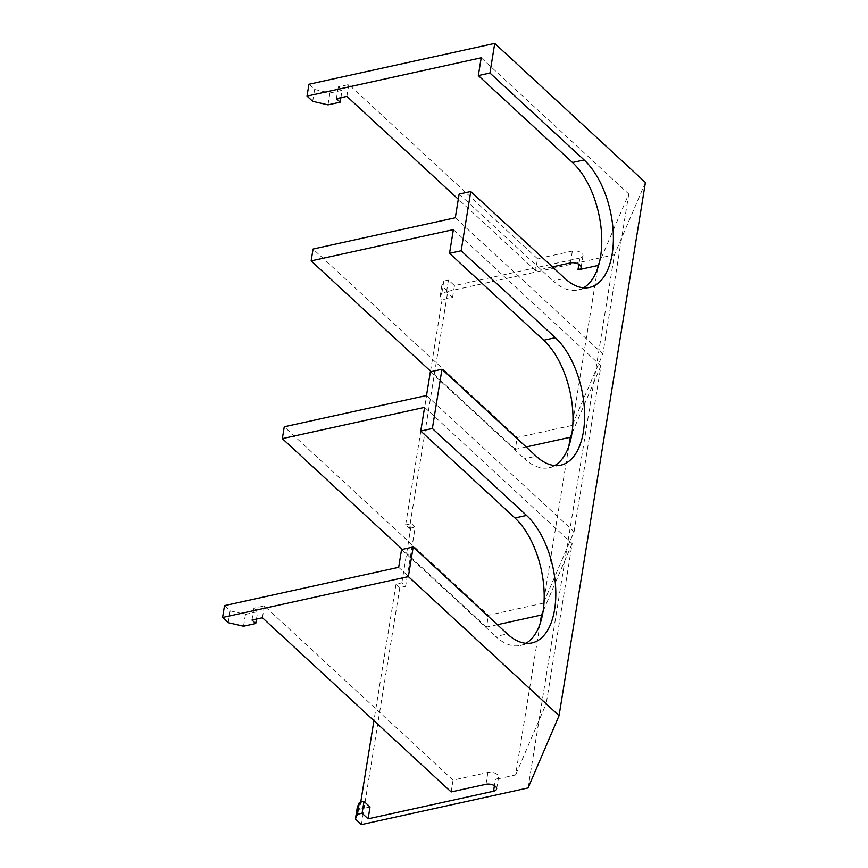 <?xml version="1.0" encoding="UTF-8"?>
<svg xmlns="http://www.w3.org/2000/svg" width="868" height="868" viewBox="0 0 868 868"><rect width="100%" height="100%" fill="white"/><g stroke="black" fill="none" stroke-linecap="round" stroke-linejoin="round"><path stroke-width="0.65" stroke-dasharray="4.34 3.25" d="M451.154 791.952L453.074 780.104L487.903 772.444A6.987 3.58 9.2 0 1 495.227 773.247A6.987 3.58 9.2 0 1 498.568 777.034A6.987 3.58 9.2 0 1 495.444 779.399L494.424 785.659M552.406 266.888L535.589 270.588L537.509 258.74L572.348 251.08A6.987 3.58 9.2 0 1 579.672 251.883A6.987 3.58 9.2 0 1 583.014 255.669A6.987 3.58 9.2 0 1 579.878 258.035L578.869 264.295M401.851 582.862L411.443 523.621L415.208 527.093L405.616 586.345L401.851 582.862L396.047 584.142L373.924 720.668M528.059 787.96L614.425 254.747L447.79 291.388L409.403 528.373L405.638 524.89L411.443 523.621M405.638 524.89L430.441 371.786M430.539 371.124L442.105 299.764L439.837 297.67L441.758 285.822L447.79 291.388M439.837 297.67L441.877 292.917L446.521 291.898L452.553 297.464L442.105 299.764M452.553 297.464L454.474 285.615L579.878 258.035M597.64 268.429L572.207 425.418L517.219 437.505L313.055 249.051M526.16 446.966L515.299 449.353L517.219 437.505M568.855 446.174L543.422 603.151L488.434 615.249L284.259 426.785M497.375 624.71L486.514 627.097L488.434 615.249M540.059 623.908L515.592 774.961L495.444 779.399M370.028 806.98L359.58 809.269L360.741 802.13M361.424 824.6L399.812 587.614L405.616 586.345M409.403 528.373L415.208 527.093M399.812 587.614L396.047 584.142M359.58 809.269L357.323 807.186M398.683 567.314L546.243 703.525L515.592 774.961M453.074 780.104L264.349 605.897L253.89 608.197L257.666 611.68L245.47 614.36L230.15 610.833L224.497 605.625M446.521 291.898L448.441 280.049L454.474 285.615M535.589 270.588L458.304 199.239M481.208 57.798L628.768 194.009L599.354 262.57M441.877 292.917L443.798 281.069L441.758 285.822M443.798 281.069L448.441 280.049M645.412 182.486L614.425 254.747M537.509 258.74L348.784 84.532L338.336 86.833L342.101 90.315L329.916 92.995L314.596 89.469L308.943 84.261M554.739 465.552A69.874 36.716 -102.4 0 1 549.129 467.733A69.874 36.716 -102.4 0 1 524.522 458.738L536.131 456.177M430.354 371.808L524.522 458.738M426.514 395.504L574.073 531.704L543.422 603.151M453.378 229.619L600.938 365.819L574.073 531.704M583.524 287.818A69.874 36.716 -102.4 0 1 577.914 289.988A69.874 36.716 -102.4 0 1 553.307 280.993L564.927 278.444M459.139 194.063L553.307 280.993M455.299 217.77L602.859 353.97L572.207 425.418M628.768 194.009L602.859 353.97M525.943 643.286A69.874 36.716 -102.4 0 1 520.344 645.466A69.874 36.716 -102.4 0 1 495.736 636.472L507.346 633.922M401.559 549.542L495.736 636.472M424.593 407.352L572.153 543.552L546.243 703.525M572.153 543.552L543.118 611.235M600.938 365.819L571.914 433.49M515.299 449.353L431.103 371.645M486.514 627.097L402.318 549.379M312.675 101.317L314.596 89.469M228.23 622.681L230.15 610.833M327.995 104.844L329.916 92.995M243.55 626.208L245.47 614.36M340.907 97.693L342.101 90.315M256.461 619.058L257.666 611.68M336.415 98.681L338.336 86.833M251.98 620.045L253.89 608.197M262.429 617.745L264.349 605.897M346.874 96.381L348.784 84.532M487.903 772.444L485.982 784.292M572.348 251.08L570.428 262.928M496.648 788.882L498.568 777.034M581.093 267.518L583.014 255.669M560.739 465.172L549.129 467.733M589.524 287.438L577.914 289.988M531.954 642.917L520.344 645.466"/><path stroke-width="1.3" d="M559.057 715.699L408.372 576.612L222.588 617.474L228.23 622.681L243.55 626.208L255.745 623.528L251.98 620.045L262.429 617.745L451.154 791.952L485.982 784.292A6.987 3.58 9.2 0 1 493.306 785.095A6.987 3.58 9.2 0 1 496.648 788.882A6.987 3.58 9.2 0 1 493.523 791.247L368.108 818.828L370.028 806.98L364.007 801.414L359.363 802.433L357.323 807.186L355.403 819.034L361.424 824.6L528.059 787.96L559.057 715.699L645.412 182.486L494.738 43.4L308.943 84.261L307.022 96.109L481.208 57.798L478.333 75.581L572.5 162.5A69.874 36.716 -102.4 0 1 601.318 230.421A69.874 36.716 -102.4 0 1 583.524 287.818M368.108 818.828L362.086 813.262L357.442 814.282L355.403 819.034M552.406 266.888L570.428 262.928A6.987 3.58 9.2 0 1 577.752 263.731A6.987 3.58 9.2 0 1 581.093 267.518A6.987 3.58 9.2 0 1 577.969 269.883L598.117 265.445L597.64 268.429M430.441 371.786L430.539 371.124M571.914 433.49L570.298 437.266L526.16 446.966M570.298 437.266L568.855 446.174M543.118 611.235L541.502 615L497.375 624.71M541.502 615L540.059 623.908M360.741 802.13L373.924 720.668M222.588 617.474L224.497 605.625L398.683 567.314L401.559 549.542L413.179 546.992L507.346 633.922A69.874 36.716 -102.4 0 0 531.954 642.917A69.874 36.716 -102.4 0 0 555.715 588.851A69.874 36.716 -102.4 0 0 526.54 515.429L432.362 428.499L441.964 369.247L536.131 456.177A69.874 36.716 -102.4 0 0 560.739 465.172A69.874 36.716 -102.4 0 0 584.5 411.106A69.874 36.716 -102.4 0 0 555.325 337.685L461.158 250.765L470.749 191.513L564.927 278.444A69.874 36.716 -102.4 0 0 589.524 287.438A69.874 36.716 -102.4 0 0 613.285 233.373A69.874 36.716 -102.4 0 0 584.11 159.951L489.943 73.02L494.738 43.4M362.086 813.262L364.007 801.414M458.304 199.239L346.874 96.381L336.415 98.681L340.18 102.164L327.995 104.844L312.675 101.317L307.022 96.109M599.354 262.57L598.117 265.445M357.442 814.282L359.363 802.433M408.372 576.612L413.179 546.992M461.158 250.765L449.537 253.315L543.715 340.245A69.874 36.716 -102.4 0 1 572.533 408.155A69.874 36.716 -102.4 0 1 554.739 465.552M449.537 253.315L453.378 229.619L311.135 260.899L313.055 249.051L455.299 217.77L459.139 194.063L470.749 191.513M441.964 369.247L430.354 371.808L426.514 395.504L284.259 426.785L282.339 438.633L424.593 407.352L420.752 431.049L514.93 517.979A69.874 36.716 -102.4 0 1 543.737 585.889A69.874 36.716 -102.4 0 1 525.943 643.286M432.362 428.499L420.752 431.049M489.943 73.02L478.333 75.581M431.103 371.645L311.135 260.899M402.318 549.379L282.339 438.633M340.18 102.164L340.907 97.693M255.745 623.528L256.461 619.058M494.424 785.659L493.523 791.247M578.869 264.295L577.969 269.883M543.715 340.245L555.325 337.685M572.5 162.5L584.11 159.951M514.93 517.979L526.54 515.429"/></g></svg>
